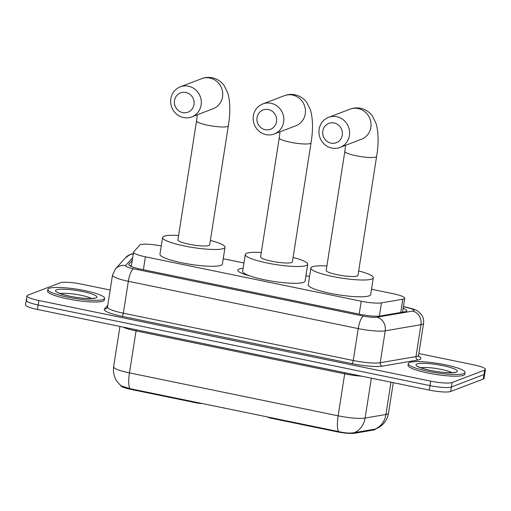 <?xml version="1.0" encoding="UTF-8"?>
<svg xmlns="http://www.w3.org/2000/svg" width="511" height="511" viewBox="0 0 511 511"><rect width="100%" height="100%" fill="white"/><g stroke="black" fill="none" stroke-linecap="round" stroke-linejoin="round"><path stroke-width="0.77" d="M267.553 416.938A5.742 0.945 8.9 0 0 271.462 418.305L336.647 431.718L336.736 431.169M161.252 245.976A17.233 2.842 8.9 0 0 139.746 245.095L133.665 251.897A17.233 2.842 8.9 0 0 133.518 252.179A17.233 2.842 8.9 0 0 145.405 256.803L361.226 301.215A17.233 2.842 8.9 0 0 381.468 302.882L402.821 299.229A17.233 2.842 8.9 0 0 403.958 298.941A17.233 2.842 8.9 0 0 404.75 298.264A17.233 2.842 8.9 0 0 392.87 293.64L371.523 289.245M375.291 429.112L375.285 429.157A15.509 2.561 -171.1 0 1 374.576 429.764A15.509 2.561 -171.1 0 1 373.554 430.026L354.864 433.226A15.509 2.561 -171.1 0 1 336.647 431.718M250.077 275.991A27.862 4.599 -171.1 0 1 237.794 270.127A27.862 4.599 -171.1 0 1 239.065 269.035A27.862 4.599 -171.1 0 1 243.121 268.301M196.62 402.336L196.537 402.892A5.742 0.945 8.9 0 0 202.375 403.524M196.537 402.892L131.346 389.478A15.509 2.561 -171.1 0 1 120.647 385.364M309.551 276.496L305.923 275.748M243.958 262.993L223.218 258.726M361.801 376.205A22.982 3.794 -171.1 0 1 344.695 373.835L338.122 415.82A22.982 3.794 8.9 0 0 365.11 418.049L385.933 414.485A20.108 17.808 80.3 0 1 374.946 429.151L354.219 432.676C350.124 433.43 344.861 433.053 338.423 431.546L129.775 388.615A20.108 5.5 -78.4 0 1 129.475 372.889L338.122 415.82A20.108 5.5 101.6 0 0 338.423 431.546M418.841 353.542L473.569 364.803A17.233 2.842 -171.1 0 1 485.45 369.427L484.747 373.905A17.233 2.842 -171.1 0 1 483.962 374.582L451.373 386.999A17.233 2.842 -171.1 0 1 429.994 385.62L38.133 304.984A17.233 2.842 -171.1 0 1 26.253 300.359L25.55 304.837A17.233 2.842 -171.1 0 0 37.431 309.462L429.291 390.097A17.233 2.842 -171.1 0 0 450.676 391.477L483.259 379.06A17.233 2.842 -171.1 0 0 484.045 378.383L484.747 373.905A17.233 2.842 -171.1 0 1 483.962 374.582L451.373 386.999A17.233 2.842 -171.1 0 1 429.994 385.62L38.133 304.984A17.233 2.842 -171.1 0 1 26.253 300.359A17.233 2.842 -171.1 0 1 27.038 299.682M344.842 372.717A5.742 1.571 101.6 0 1 344.695 373.835L136.054 330.904L129.475 372.889A22.982 3.794 8.9 0 1 113.634 366.719C112.727 374.569 115.288 380.97 121.318 385.907L129.775 388.615M132.221 260.476L128.868 264.225A17.233 2.842 8.9 0 0 128.727 264.506A17.233 2.842 8.9 0 0 140.608 269.137L360.108 314.303A17.233 2.842 8.9 0 0 380.35 315.97L404.904 311.767A17.233 2.842 8.9 0 0 406.047 311.474A17.233 2.842 8.9 0 0 406.833 310.803A17.233 2.842 8.9 0 0 403.166 308.382M485.45 369.427A17.233 2.842 -171.1 0 1 484.658 370.105L452.075 382.522A17.233 2.842 -171.1 0 1 430.696 381.142L38.836 300.506A17.233 2.842 -171.1 0 1 26.955 295.882A17.233 2.842 -171.1 0 1 27.741 295.205L60.324 282.787A17.233 2.842 -171.1 0 1 81.709 284.167L110.165 290.024M130.477 266.122L131.519 264.954M409.637 362.491A28.725 4.74 -171.1 0 1 441.395 364.043A28.725 4.74 -171.1 0 1 465.074 372.506A28.725 4.74 -171.1 0 1 463.758 373.63A28.725 4.74 -171.1 0 1 431.999 372.078A28.725 4.74 -171.1 0 1 408.321 363.615A28.725 4.74 -171.1 0 1 409.637 362.491M465.074 372.506L464.812 374.186A28.725 4.74 -171.1 0 1 463.496 375.31A28.725 4.74 -171.1 0 1 431.738 373.758A28.725 4.74 -171.1 0 1 408.059 365.295L408.321 363.615M49.171 288.319A28.725 4.74 -171.1 0 1 80.93 289.871A28.725 4.74 -171.1 0 1 104.608 298.335A28.725 4.74 -171.1 0 1 103.292 299.459A28.725 4.74 -171.1 0 1 71.527 297.9A28.725 4.74 -171.1 0 1 47.849 289.443A28.725 4.74 -171.1 0 1 49.171 288.319M104.608 298.335L104.346 300.008A28.725 4.74 -171.1 0 1 103.03 301.132A28.725 4.74 -171.1 0 1 71.265 299.58A28.725 4.74 -171.1 0 1 47.587 291.123L47.849 289.443M334.13 122.972A10.341 9.798 -110.9 0 0 322.811 131.04A10.341 9.798 -110.9 0 0 330.975 143.125A10.341 9.798 -110.9 0 0 342.293 135.051A10.341 9.798 -110.9 0 0 334.13 122.972M331.811 148.069A16.084 15.241 69.1 0 1 319.011 133.588A16.084 15.241 69.1 0 1 328.541 117.364A16.084 15.241 69.1 0 1 336.723 116.719A16.084 15.241 69.1 0 1 349.524 131.193A16.084 15.241 69.1 0 1 340 147.424A16.084 15.241 69.1 0 1 331.811 148.069M376.626 156.379A16.084 2.657 8.9 0 1 375.892 157.005A16.084 2.657 8.9 0 1 355.931 155.721A16.084 2.657 8.9 0 1 344.842 151.403L326.203 270.408A16.084 2.657 8.9 0 0 339.464 275.148A16.084 2.657 8.9 0 0 357.253 276.017A16.084 2.657 8.9 0 0 357.987 275.391L376.626 156.379C378.76 143.553 378.587 132.605 376.102 123.528L372.5 116.15C369.625 112.094 365.672 109.475 360.632 108.294C356.953 107.578 353.401 107.878 349.978 109.194L328.541 117.364M358.684 270.951A31.599 5.212 -171.1 0 1 373.317 277.786A31.599 5.212 -171.1 0 1 371.867 279.025A31.599 5.212 -171.1 0 1 336.928 277.32A31.599 5.212 -171.1 0 1 310.88 268.013A31.599 5.212 -171.1 0 1 312.33 266.774A31.599 5.212 -171.1 0 1 326.899 265.976M373.317 277.786L370.686 294.579A31.599 5.212 -171.1 0 1 369.236 295.818A31.599 5.212 -171.1 0 1 334.296 294.112A31.599 5.212 -171.1 0 1 308.254 284.806L310.88 268.013M185.832 92.453A10.341 9.798 -110.9 0 0 174.513 100.526A10.341 9.798 -110.9 0 0 182.676 112.605A10.341 9.798 -110.9 0 0 193.995 104.538A10.341 9.798 -110.9 0 0 185.832 92.453M183.513 117.549A16.084 15.241 69.1 0 1 170.712 103.075A16.084 15.241 69.1 0 1 180.242 86.844A16.084 15.241 69.1 0 1 188.425 86.199A16.084 15.241 69.1 0 1 201.225 100.68A16.084 15.241 69.1 0 1 191.695 116.91A16.084 15.241 69.1 0 1 183.513 117.549M228.328 125.859A16.084 2.657 8.9 0 1 227.587 126.492A16.084 2.657 8.9 0 1 207.632 125.201A16.084 2.657 8.9 0 1 196.543 120.883L177.905 239.895A16.084 2.657 8.9 0 0 191.165 244.635A16.084 2.657 8.9 0 0 208.954 245.504A16.084 2.657 8.9 0 0 209.689 244.871L228.328 125.859C230.461 113.033 230.289 102.085 227.797 93.015L224.201 85.631C221.327 81.581 217.373 78.962 212.333 77.774C208.654 77.065 205.103 77.365 201.679 78.675L180.242 86.844M210.385 240.438A31.599 5.212 -171.1 0 1 225.012 247.273A31.599 5.212 -171.1 0 1 223.569 248.512A31.599 5.212 -171.1 0 1 188.629 246.8A31.599 5.212 -171.1 0 1 162.581 237.494A31.599 5.212 -171.1 0 1 164.031 236.261A31.599 5.212 -171.1 0 1 178.601 235.462M225.012 247.273L222.387 264.066A31.599 5.212 -171.1 0 1 220.937 265.305A31.599 5.212 -171.1 0 1 185.998 263.593A31.599 5.212 -171.1 0 1 159.949 254.286L162.581 237.494M268.364 109.539A10.341 9.798 -110.9 0 0 257.039 117.607A10.341 9.798 -110.9 0 0 265.203 129.692A10.341 9.798 -110.9 0 0 276.528 121.618A10.341 9.798 -110.9 0 0 268.364 109.539M266.046 134.636A16.084 15.241 69.1 0 1 253.239 120.155A16.084 15.241 69.1 0 1 262.769 103.931A16.084 15.241 69.1 0 1 270.951 103.286A16.084 15.241 69.1 0 1 283.758 117.76A16.084 15.241 69.1 0 1 274.228 133.991A16.084 15.241 69.1 0 1 266.046 134.636M311.027 142.882A16.084 2.657 8.9 0 1 310.292 143.508A16.084 2.657 8.9 0 1 290.337 142.218A16.084 2.657 8.9 0 1 279.242 137.9L260.61 256.912A16.084 2.657 8.9 0 0 273.87 261.651A16.084 2.657 8.9 0 0 291.653 262.52A16.084 2.657 8.9 0 0 292.394 261.887L311.027 142.882C313.166 130.056 312.988 119.101 310.503 110.031L306.9 102.647C304.026 98.597 300.072 95.979 295.039 94.797C291.353 94.081 287.802 94.382 284.378 95.691L262.769 103.931M293.084 257.455A31.599 5.212 -171.1 0 1 307.718 264.289A31.599 5.212 -171.1 0 1 306.268 265.528A31.599 5.212 -171.1 0 1 271.328 263.817A31.599 5.212 -171.1 0 1 245.28 254.516A31.599 5.212 -171.1 0 1 246.73 253.277A31.599 5.212 -171.1 0 1 261.3 252.479M307.718 264.289L305.086 281.082A31.599 5.212 -171.1 0 1 303.636 282.321A31.599 5.212 -171.1 0 1 268.697 280.609A31.599 5.212 -171.1 0 1 242.655 271.309L245.28 254.516M271.545 417.755L271.462 418.305M400.745 312.476L402.821 299.229M130.759 265.803A17.233 16.901 41.8 0 1 131.487 265.145L130.784 265.777M373.554 430.026L373.662 429.317M354.864 433.226L354.979 432.517M131.346 389.478L131.436 388.922M379.398 316.098L381.468 302.882M359.207 314.118L361.226 301.215M143.38 269.706L145.405 256.803M390.985 382.215L385.933 414.485A22.982 3.794 8.9 0 0 387.453 414.095A22.982 3.794 8.9 0 0 388.507 413.195L393.285 382.688M371.356 378.172L365.11 418.049A20.108 17.808 80.3 0 1 354.219 432.676M483.259 379.06L484.658 370.105M450.676 391.477L452.075 382.522M429.291 390.097L430.696 381.142M37.431 309.462L38.836 300.506M136.194 329.787A5.742 1.571 101.6 0 1 136.054 330.904A22.982 3.794 -171.1 0 1 122.864 327.04M132.649 257.742L125.7 265.509A11.491 1.897 8.9 0 0 133.524 268.786L363.417 316.092A11.491 1.897 8.9 0 0 376.907 317.203L412.677 311.078A11.491 1.897 8.9 0 0 413.437 310.886A11.491 1.897 8.9 0 0 406.041 307.347L403.415 306.811M406.041 307.347A11.491 3.143 101.6 0 1 406.603 307.29C412.907 308.733 416.759 310.113 418.164 311.429L421.409 314.552C423.293 317.216 424.015 320.167 423.562 323.406A22.982 3.794 -171.1 0 1 422.508 324.306A22.982 3.794 -171.1 0 1 420.987 324.696L415.992 356.601A22.982 3.794 8.9 0 0 417.513 356.212A22.982 3.794 8.9 0 0 418.566 355.317L418.892 356.761M133.307 253.552L130.477 254.318L125.572 257.659A11.491 11.268 41.8 0 1 133.237 253.973M418.643 356.288A25.85 4.267 -171.1 0 1 419.78 359.572A25.85 4.267 -171.1 0 1 418.068 360.006L382.305 366.132A25.85 4.267 -171.1 0 1 351.938 363.628L122.052 316.322A25.85 4.267 -171.1 0 1 104.442 308.957L107.783 305.22M412.677 311.078A11.491 10.175 80.3 0 1 420.987 324.696L385.224 330.821L380.222 362.727L415.992 356.601A2.874 2.542 -99.7 0 0 418.068 360.006M376.907 317.203A11.491 10.175 80.3 0 1 385.224 330.821A22.982 3.794 -171.1 0 1 358.23 328.592L353.235 360.498A22.982 3.794 8.9 0 0 380.222 362.727A2.874 2.542 -99.7 0 0 382.305 366.132M363.417 316.092A11.491 3.143 101.6 0 0 358.23 328.592L128.344 281.286L123.343 313.198L353.235 360.498A2.874 0.786 -78.4 0 1 351.938 363.628M133.524 268.786A11.491 3.143 101.6 0 0 128.344 281.286A22.982 3.794 -171.1 0 1 112.497 275.116L107.502 307.028A22.982 3.794 8.9 0 0 123.343 313.198A2.874 0.786 -78.4 0 1 122.052 316.322M104.442 308.957A2.874 2.817 -138.2 0 0 107.016 308.069L107.502 307.028M125.572 257.659L115.384 269.048A11.491 11.268 41.8 0 1 125.7 265.509M128.772 264.819L128.868 264.225M420.751 367.748A17.508 2.887 -171.1 0 1 436.618 368.565A17.508 2.887 -171.1 0 1 451.98 372.634M416.957 363.998A20.957 3.462 -171.1 0 1 442.954 365.678A20.957 3.462 -171.1 0 1 456.444 372.123A20.957 3.462 -171.1 0 1 430.441 370.443A20.957 3.462 -171.1 0 1 416.957 363.998M60.279 293.57A17.508 2.887 -171.1 0 1 76.152 294.393A17.508 2.887 -171.1 0 1 91.514 298.462M56.485 289.826A20.957 3.462 -171.1 0 1 82.488 291.506A20.957 3.462 -171.1 0 1 95.972 297.951A20.957 3.462 -171.1 0 1 69.975 296.271A20.957 3.462 -171.1 0 1 56.485 289.826M340 147.424L361.43 139.254A16.084 15.241 -110.9 0 0 370.96 123.023A16.084 15.241 -110.9 0 0 358.16 108.549A16.084 15.241 -110.9 0 0 349.978 109.194M191.695 116.91L213.132 108.741A16.084 15.241 -110.9 0 0 222.662 92.51A16.084 15.241 -110.9 0 0 209.861 78.036A16.084 15.241 -110.9 0 0 201.679 78.675M274.228 133.991L295.837 125.757A16.084 15.241 -110.9 0 0 305.367 109.526A16.084 15.241 -110.9 0 0 292.56 95.052A16.084 15.241 -110.9 0 0 284.378 95.691M402.572 312.164L404.75 298.264M131.276 266.487L133.518 252.179M375.425 429.08L379.105 427.298L382.004 425.133C385.55 421.907 387.715 417.928 388.507 413.195M113.634 366.719L119.944 326.44M26.955 295.882L26.253 300.359M423.562 323.406L418.566 355.317M115.384 269.048L112.497 275.116M406.603 307.29L403.441 306.638M454.701 372.257L454.688 372.264C456.08 372.449 447.214 373.356 436.151 371.427C425.337 369.964 416.81 366.278 418.273 366.553L418.605 367.013M94.228 298.085L94.222 298.085C95.614 298.277 86.749 299.184 75.685 297.255C64.871 295.792 56.338 292.107 57.807 292.381L58.139 292.835M344.842 151.403L345.608 145.284M196.543 120.883L197.303 114.771M246.506 274.573L246.443 274.95M279.242 137.9L280.009 131.787"/></g></svg>
